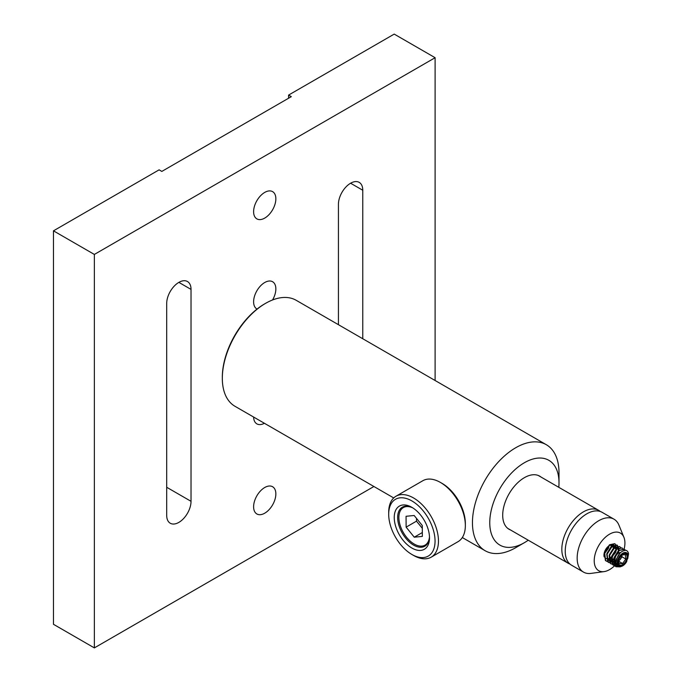<?xml version="1.0" encoding="UTF-8"?>
<svg xmlns="http://www.w3.org/2000/svg" width="682" height="682" viewBox="0 0 682 682"><rect width="100%" height="100%" fill="white"/><g stroke="black" fill="none" stroke-linecap="round" stroke-linejoin="round"><path stroke-width="1.02" d="M288.58 98.234L288.58 95.088L394.213 34.1L435.107 57.706L94.355 254.437L53.469 230.831L53.469 624.294L94.355 647.9L373.907 486.505M435.107 380.505L435.107 57.706M53.469 230.831L159.102 169.844L161.822 171.421L291.308 96.656L288.58 95.088M94.355 254.437L94.355 647.9M362.764 338.732L362.764 190.244A17.203 9.932 120 0 0 359.201 182.367A17.203 9.932 120 0 0 345.945 186.979A17.203 9.932 120 0 0 338.434 204.293L338.434 324.692M166.698 515.362A17.203 9.932 120 0 0 170.261 523.239A17.203 9.932 120 0 0 183.518 518.627A17.203 9.932 120 0 0 191.028 501.313L191.028 289.398A17.203 9.932 120 0 0 187.465 281.521A17.203 9.932 120 0 0 174.208 286.133A17.203 9.932 120 0 0 166.698 303.439L166.698 515.362M257.046 309.082A15.729 9.079 -60 0 1 256.867 308.98A15.729 9.079 -60 0 1 256.867 290.822A15.729 9.079 -60 0 1 272.595 281.734A15.729 9.079 -60 0 1 272.553 299.969M264.394 423.275A15.729 9.079 -60 0 1 256.867 423.872A15.729 9.079 -60 0 1 253.619 417.052M264.735 513.196A15.729 9.079 -60 0 1 256.867 513.972A15.729 9.079 -60 0 1 256.867 495.814A15.729 9.079 -60 0 1 272.595 486.735A15.729 9.079 -60 0 1 275.008 499.335A15.729 9.079 -60 0 1 264.735 513.196M264.735 218.095A15.729 9.079 -60 0 1 256.867 218.879A15.729 9.079 -60 0 1 256.867 200.713A15.729 9.079 -60 0 1 272.595 191.633A15.729 9.079 -60 0 1 275.008 204.233A15.729 9.079 -60 0 1 264.735 218.095M558.788 487.315A48.959 28.269 120 0 0 559.001 482.72A48.959 28.269 120 0 0 524.381 462.737A48.959 28.269 120 0 0 489.761 522.702A48.959 28.269 120 0 0 524.381 542.684L515.728 547.68A61.201 35.336 -60 0 1 485.124 550.715A61.201 35.336 -60 0 1 475.746 501.671A61.201 35.336 -60 0 1 515.728 447.742A61.201 35.336 -60 0 1 546.325 444.715L296.193 300.302A61.201 35.336 120 0 0 265.596 303.337L265.596 303.337A61.201 35.336 120 0 0 222.323 378.288A61.201 35.336 120 0 0 235 406.302L393.71 497.937M546.325 444.715A61.201 35.336 -60 0 1 559.001 472.728L559.001 482.72M222.323 378.288L222.323 377.291A59.973 34.629 -60 0 1 264.727 303.831A59.973 34.629 -60 0 1 264.735 303.831L265.596 303.337L264.727 303.831M524.381 542.684A48.959 28.269 120 0 0 528.243 540.204M541.022 477.05A30.664 17.706 120 0 0 539.709 476.155A30.664 17.706 120 0 0 524.381 477.673A30.664 17.706 120 0 0 504.348 504.697A30.664 17.706 120 0 0 509.053 529.266A30.664 17.706 120 0 0 510.477 529.948M431.169 557.185L458.057 541.661A35.191 20.315 -120 0 0 465.346 525.549A35.191 20.315 -120 0 0 462.814 511.457A35.191 20.315 -120 0 0 440.461 482.455A35.191 20.315 -120 0 0 422.866 480.708L395.986 496.232A35.191 20.315 60 0 1 435.926 526.981A35.191 20.315 60 0 1 431.169 557.185A35.191 20.315 60 0 1 413.582 555.438L411.877 554.457A32.779 18.925 -120 0 0 432.695 527.945A32.779 18.925 -120 0 0 406.643 498.593A32.779 18.925 -120 0 0 388.697 514.305A32.779 18.925 -120 0 0 411.877 554.457M388.697 514.305L388.697 512.344A35.191 20.315 60 0 1 395.986 496.232M440.461 482.455L442.166 483.436A32.779 18.925 60 0 1 462.984 510.451A32.779 18.925 60 0 1 465.346 523.588L465.346 525.549M427.708 527.885A24.927 14.39 60 0 1 429.507 537.868A24.927 14.39 60 0 1 411.877 548.047A24.927 14.39 60 0 1 394.247 517.51A24.927 14.39 60 0 1 411.877 507.331A24.927 14.39 60 0 1 427.708 527.885M412.746 507.868A22.523 13.001 -120 0 0 402.32 507.203A22.523 13.001 -120 0 0 402.32 533.213A22.523 13.001 -120 0 0 424.835 546.214A22.523 13.001 -120 0 0 429.481 536.845M412.815 507.902A21.688 12.523 -120 0 0 400.88 509.897A21.688 12.523 -120 0 0 398.876 517.493A21.688 12.523 -120 0 0 414.204 544.048A21.688 12.523 -120 0 0 429.481 536.777M414.153 515.49L406.063 516.291L406.122 527.143L414.264 537.194L422.354 536.393L422.294 525.541L414.153 515.49M422.329 532.54L414.264 537.194M416.497 518.388L416.506 521.15L422.311 528.303M416.506 521.15L406.122 527.143M604.09 571.61L591.047 573.392A30.537 17.63 -60 0 1 583.477 572.096A30.537 17.63 -60 0 1 577.16 558.115A30.537 17.63 -60 0 1 590.484 527.382A30.537 17.63 -60 0 1 614.022 519.198A30.537 17.63 -60 0 1 618.924 525.106L623.902 537.288A21.705 12.532 120 0 0 606.784 536.069A21.705 12.532 120 0 0 594.218 560.757A21.705 12.532 120 0 0 604.09 571.61A21.705 12.532 120 0 0 616.281 563.954M614.022 519.198L602.095 512.318A30.537 17.63 120 0 0 578.558 520.494A30.537 17.63 120 0 0 565.233 551.226A30.537 17.63 120 0 0 571.55 565.207L583.477 572.096M615.19 548.643A7.954 4.586 120 0 0 615.096 547.51M615.062 547.348A7.954 4.586 120 0 0 613.544 545.003A7.954 4.586 120 0 0 606.648 548.03A7.954 4.586 120 0 0 604.209 556.947M608.745 558.788A7.954 4.586 120 0 0 614.857 551.056M624.107 549.189A21.705 12.532 120 0 0 623.902 537.288M569.947 564.057A30.537 17.63 -60 0 1 568.149 563.238A30.537 17.63 -60 0 1 561.823 549.266A30.537 17.63 -60 0 1 575.156 518.525A30.537 17.63 -60 0 1 598.685 510.349A30.537 17.63 -60 0 1 600.296 511.5M620.347 552.676A4.817 2.779 120 0 0 619.921 552.65A4.817 2.779 120 0 0 616.528 554.978A4.817 2.779 120 0 0 615.104 559.376A4.817 2.779 120 0 0 616.119 561.243M620.39 552.625L618.131 552.735L614.917 557.22L615.283 561.525L616.093 561.491M618.446 561.013A4.817 2.779 120 0 0 620.467 559.121A4.817 2.779 120 0 0 621.899 554.867L622.069 556.879L625.803 559.027L625.437 554.722L621.856 554.892L618.651 559.368L619.017 563.682L622.589 563.511L625.803 559.027M618.472 561.38L622.069 556.879M627.261 553.358L627.772 554.764L626.707 561.559C621.43 568.183 617.892 568.524 616.076 562.565C617.15 555.122 620.373 551.022 625.752 550.263A9.642 5.567 120 0 1 626.622 550.613A9.642 5.567 120 0 1 628.531 553.844L627.261 553.358A7.707 4.45 120 0 0 619.367 556.529A7.707 4.45 120 0 0 618.736 566.077A7.707 4.45 120 0 0 626.707 561.559M614.635 543.69L609.512 544.756L604.354 552.752L605.386 560.451L607.696 561.559M617.798 553.196L618.148 552.224M618.642 550.067L618.727 548.916M618.727 548.771L617.022 545.063L611.899 546.137L606.733 554.125L607.773 561.823L608.566 562.445L614.363 561.763L615.258 561.141L610.859 561.235L615.232 560.86M619.546 546.529L614.286 547.51L609.12 555.506L610.151 563.204L610.953 563.818L616.178 563.468M621.933 547.91L616.664 548.891L611.507 556.879L612.538 564.577L613.331 565.199L616.971 565.497M624.32 549.283L619.051 550.272L613.894 558.26L614.925 565.958L615.727 566.58L619.358 566.878M626.587 550.587L625.752 550.263M627.721 558.669L628.531 553.844M625.394 550.229L624.473 549.368L619.35 550.442L614.192 558.43L615.224 566.128L616.025 566.751L620.253 566.853M623.101 548.984L622.086 547.987L616.963 549.061L611.805 557.058L612.837 564.756L617.133 565.71M619.017 548.831L617.312 545.233L612.197 546.308L607.031 554.296L608.071 561.994L608.864 562.616L615.283 561.516M620.714 547.612L619.699 546.614L614.584 547.689L609.418 555.677L610.45 563.375L611.251 563.997L616.238 563.767M616.485 549.325L615.607 544.407L614.925 543.861L609.81 544.935L604.653 552.923L605.684 560.621L606.486 561.243L612.274 560.561L615.011 558.251L613.323 559.547L608.472 559.862L613.024 559.376L614.968 557.816M618.446 552.394L618.796 551.099M618.872 550.698L619.026 548.942M609.887 559.18L612.658 556.836M616.059 551.022L616.409 549.726M611.157 547.203L610.97 544.799M613.544 548.575L612.854 545.31L611.694 544.654M604.823 551.15L604.252 554.943M606.085 558.481L606.639 558.729M607.449 558.899L610.637 557.995L615.334 552.232L615.914 550.076M615.965 549.649L615.676 547.39M615.514 547.066L614.729 546.273L611.149 547.322L607.193 553.758M612.138 546.35L610.85 547.143L606.954 553.375L607.841 559.376L608.472 559.862M617.926 553.025L618.301 551.457M618.344 551.03L618.148 548.976M617.901 548.439L617.108 547.646L618.028 548.371M614.525 547.731L613.237 548.524L609.341 554.747L610.228 560.749L610.859 561.235M616.912 549.104L615.624 549.897L611.72 556.128L612.607 562.13L616.102 562.872M619.299 550.485L618.003 551.278L614.107 557.501L614.994 563.503L616.383 564.304M620.262 552.752L616.494 558.882L616.178 560.749M604.61 553.477L608.472 548.268L609.103 545.694M611.515 546.683L611.174 544.748M613.885 548.251L613.152 545.481L610.023 545.157M609.06 545.719L604.815 552.377M607.551 559.044L610.936 558.174L615.633 552.403L616.264 549.82M616.281 549.445L615.889 547.373M615.641 546.99L615.028 546.444M618.361 552.727L618.642 551.201M618.668 550.817L618.361 548.942M612.939 549.206L609.631 554.918L610.526 560.919L611.157 561.405M615.326 550.579L612.018 556.299L612.905 562.3L616.127 563.11M617.713 551.96L614.405 557.68L615.292 563.673L616.409 564.389M615.283 561.525L616.076 561.985M618.864 561.363L622.589 563.511M166.698 487.272L191.028 501.313M178.863 282.374L191.028 289.398M350.599 183.219L362.764 190.244M622.299 554.099A6.973 4.024 -60 0 1 627.235 559.291A6.973 4.024 -60 0 1 618.736 565.122A6.973 4.024 -60 0 1 622.299 554.099M622.197 554.5A6.36 3.674 120 0 0 618.949 564.551A6.36 3.674 120 0 0 626.707 559.231A6.36 3.674 120 0 0 622.197 554.5M462.319 537.544L485.124 550.715M414.204 544.048L414.886 544.441M398.876 517.493L398.876 516.7M598.685 510.349L538.286 475.473M568.149 563.238L507.74 528.371"/></g></svg>

